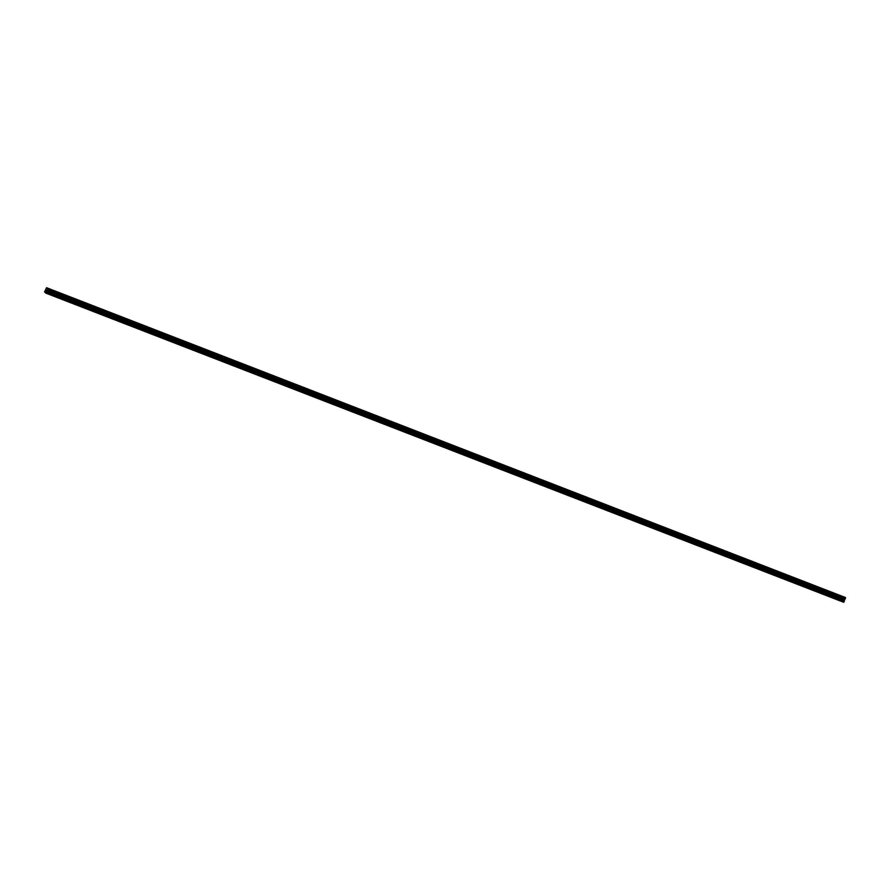 <?xml version="1.0" encoding="UTF-8"?>
<svg xmlns="http://www.w3.org/2000/svg" width="890" height="890" viewBox="0 0 890 890"><rect width="100%" height="100%" fill="white"/><g stroke="black" fill="none" stroke-linecap="round" stroke-linejoin="round"><path stroke-width="0.67" stroke-dasharray="4.45 3.34" d="M839.326 597.068L838.447 596.656L839.326 597.068M837.69 599.738L838.569 600.138L837.69 599.738M824.185 591.205L823.294 590.793L824.185 591.205M822.538 593.864L823.428 594.275L822.538 593.864M809.032 585.331L808.153 584.919L809.032 585.331M807.397 588.001L808.276 588.401L807.397 588.001M793.891 579.468L793.012 579.056L793.891 579.468M792.256 582.127L793.135 582.538L792.256 582.127M778.75 573.594L777.86 573.193L778.75 573.594M777.104 576.264L777.994 576.664L777.104 576.264M763.598 567.731L762.719 567.319L763.598 567.731M761.962 570.39L762.841 570.802L761.962 570.39M748.457 561.857L747.567 561.457L748.457 561.857M746.81 564.527L747.7 564.928L746.81 564.527M733.304 555.994L732.426 555.582L733.304 555.994M731.669 558.653L732.548 559.065L731.669 558.653M718.163 550.12L717.284 549.709L718.163 550.12M716.517 552.79L717.407 553.191L716.517 552.79M703.022 544.246L702.132 543.846L703.022 544.246M701.376 546.916L702.255 547.328L701.376 546.916M687.87 538.383L686.991 537.972L687.87 538.383M686.235 541.053L687.113 541.454L686.235 541.053M672.729 532.509L671.839 532.109L672.729 532.509M671.082 535.179L671.972 535.591L671.082 535.179M657.577 526.646L656.698 526.235L657.577 526.646M655.941 529.316L656.82 529.717L655.941 529.316M642.435 520.772L641.545 520.372L642.435 520.772M640.789 523.442L641.679 523.854L640.789 523.442M627.283 514.909L626.404 514.498L627.283 514.909M625.648 517.58L626.527 517.98L625.648 517.58M612.142 509.036L611.263 508.635L612.142 509.036M610.507 511.705L611.385 512.117L610.507 511.705M597.001 503.173L596.111 502.761L597.001 503.173M595.354 505.843L596.244 506.243L595.354 505.843M581.849 497.299L580.97 496.898L581.849 497.299M580.213 499.969L581.092 500.38L580.213 499.969M566.707 491.436L565.817 491.024L566.707 491.436M565.061 494.106L565.951 494.506L565.061 494.106M551.555 485.562L550.676 485.161L551.555 485.562M549.92 488.232L550.799 488.643L549.92 488.232M536.414 479.699L535.535 479.287L536.414 479.699M534.779 482.369L535.658 482.769L534.779 482.369M521.273 473.825L520.383 473.424L521.273 473.825M519.626 476.495L520.517 476.907L519.626 476.495M506.121 467.962L505.242 467.55L506.121 467.962M504.485 470.632L505.364 471.032L504.485 470.632M490.98 462.088L490.09 461.688L490.98 462.088M489.333 464.758L490.223 465.17L489.333 464.758M475.827 456.225L474.949 455.814L475.827 456.225M474.192 458.895L475.071 459.296L474.192 458.895M460.686 450.351L459.807 449.951L460.686 450.351M459.04 453.021L459.93 453.433L459.04 453.021M445.545 444.488L444.655 444.077L445.545 444.488M443.899 447.158L444.778 447.559L443.899 447.158M430.393 438.614L429.514 438.214L430.393 438.614M428.757 441.284L429.636 441.696L428.757 441.284M415.252 432.751L414.362 432.34L415.252 432.751M413.605 435.41L414.495 435.822L413.605 435.41M400.099 426.877L399.221 426.466L400.099 426.877M398.464 429.547L399.343 429.948L398.464 429.547M384.958 421.014L384.068 420.603L384.958 421.014M383.312 423.673L384.202 424.085L383.312 423.673M369.817 415.141L368.927 414.74L369.817 415.141M368.171 417.811L369.05 418.211L368.171 417.811M354.665 409.278L353.786 408.866L354.665 409.278M353.03 411.936L353.909 412.348L353.03 411.936M339.524 403.404L338.634 403.003L339.524 403.404M337.877 406.074L338.767 406.474L337.877 406.074M324.372 397.541L323.493 397.129L324.372 397.541M322.736 400.2L323.615 400.611L322.736 400.2M309.231 391.667L308.341 391.266L309.231 391.667M307.584 394.337L308.474 394.737L307.584 394.337M294.078 385.804L293.199 385.392L294.078 385.804M292.443 388.463L293.322 388.874L292.443 388.463M278.937 379.93L278.058 379.518L278.937 379.93M277.302 382.6L278.181 383L277.302 382.6M263.796 374.067L262.906 373.655L263.796 374.067M262.149 376.726L263.04 377.137L262.149 376.726M248.644 368.193L247.765 367.781L248.644 368.193M247.008 370.863L247.887 371.264L247.008 370.863M233.503 362.33L232.613 361.918L233.503 362.33M231.856 364.989L232.746 365.401L231.856 364.989M218.35 356.456L217.471 356.045L218.35 356.456M216.715 359.126L217.594 359.527L216.715 359.126M203.209 350.593L202.33 350.182L203.209 350.593M201.574 353.252L202.453 353.664L201.574 353.252M188.068 344.719L187.178 344.319L188.068 344.719M186.422 347.389L187.312 347.79L186.422 347.389M172.916 338.856L172.037 338.445L172.916 338.856M171.281 341.515L172.159 341.927L171.281 341.515M157.775 332.982L156.885 332.571L157.775 332.982M156.128 335.652L157.018 336.053L156.128 335.652M142.623 327.108L141.744 326.708L142.623 327.108M140.987 329.778L141.866 330.19L140.987 329.778M127.481 321.245L126.603 320.834L127.481 321.245M125.835 323.916L126.725 324.316L125.835 323.916M112.34 315.372L111.45 314.971L112.34 315.372M110.694 318.041L111.573 318.453L110.694 318.041M97.188 309.509L96.309 309.097L97.188 309.509M95.553 312.179L96.432 312.579L95.553 312.179M82.047 303.635L81.157 303.234L82.047 303.635M80.4 306.305L81.29 306.716L80.4 306.305M66.895 297.772L66.016 297.36L66.895 297.772M65.259 300.442L66.138 300.842L65.259 300.442M51.754 291.898L50.864 291.497L51.754 291.898M50.107 294.568L50.997 294.979L50.107 294.568M843.776 599.982L844.154 599.07L843.776 599.982M843.731 602.296L842.174 601.351L842.485 600.327L44.812 291.241M844.243 596.778L842.485 600.327M46.58 290.051L46.213 290.974M842.196 601.028L44.522 291.953M842.174 601.351L44.5 292.276M843.486 598.525L45.813 289.439M843.509 598.425L45.835 289.339M844.109 596.945L46.436 287.87M844.165 596.867L46.491 287.793M842.585 600.149L44.923 291.075M843.142 599.548L45.468 290.474M843.242 599.382L45.568 290.296M843.42 598.959L45.746 289.884M843.475 598.759L45.802 289.673M843.542 597.913L45.868 288.838M843.531 597.869L45.857 288.783M843.542 597.813L45.868 288.738M843.564 597.713L45.891 288.627M843.676 597.435L46.013 288.349M843.731 597.346L46.057 288.26M843.765 597.301L46.091 288.226M843.809 597.279L46.135 288.204M838.447 596.667L837.234 599.593M838.569 600.138L839.782 597.212L838.447 596.656M823.428 594.275L824.63 591.349L824.129 590.682L823.306 590.793L822.093 593.719M808.153 584.93L806.941 587.856M808.276 588.401L809.488 585.475L808.153 584.919M793.135 582.538L794.336 579.601L793.836 578.945L793.012 579.056L791.8 581.982M777.86 573.193L776.659 576.119M777.994 576.664L779.195 573.739L777.871 573.182M762.841 570.802L764.054 567.865L763.542 567.208L762.719 567.319L761.506 570.245M747.567 561.457L746.365 564.382M747.7 564.928L748.902 562.002L747.578 561.445M732.548 559.065L733.76 556.128L733.249 555.471L732.426 555.582L731.213 558.508M717.407 553.191L718.608 550.265L718.108 549.608L717.284 549.709L716.072 552.645M702.255 547.328L703.467 544.391L702.955 543.734L702.143 543.846L700.931 546.772M687.113 541.454L688.326 538.528L687.814 537.872L686.991 537.972L685.778 540.909M671.972 535.591L673.174 532.654L672.662 531.998L671.85 532.109L670.637 535.035M656.82 529.717L658.033 526.791L657.521 526.135L656.698 526.235L655.485 529.172M641.545 520.372L640.344 523.298M641.679 523.854L642.88 520.917L641.556 520.372M626.527 517.98L627.739 515.054L627.227 514.398L626.404 514.498L625.203 517.435M611.385 512.117L612.598 509.18L612.086 508.524L611.263 508.635L610.051 511.561M596.244 506.243L597.446 503.317L596.934 502.661L596.122 502.761L594.909 505.698M581.092 500.38L582.305 497.443L581.793 496.787L580.97 496.898L579.757 499.824M565.951 494.506L567.153 491.58L566.652 490.924L565.829 491.024L564.616 493.961M550.799 488.643L552.011 485.706L551.5 485.05L550.676 485.161L549.464 488.087M536.859 479.832L535.535 479.287L534.323 482.224M520.517 476.907L521.718 473.97L521.206 473.313L520.394 473.424L519.182 476.35M505.364 471.032L506.577 468.107L506.065 467.439L505.242 467.55L504.029 470.487M490.223 465.17L491.425 462.233L490.924 461.576L490.101 461.688L488.888 464.613M475.071 459.296L476.284 456.37L475.772 455.702L474.949 455.814L473.736 458.751M459.93 453.433L461.131 450.496L460.631 449.839L459.807 449.951L458.595 452.877M444.778 447.559L445.99 444.633L445.478 443.965L444.666 444.077L443.454 447.014M430.838 438.759L429.514 438.214L428.301 441.14M414.495 435.822L415.697 432.896L415.196 432.228L414.373 432.34L413.16 435.277M399.343 429.948L400.556 427.022L400.044 426.366L399.221 426.466L398.008 429.403M384.202 424.085L385.403 421.159L384.903 420.492L384.08 420.603L382.867 423.54M368.927 414.74L367.726 417.666M369.05 418.211L370.262 415.285L368.938 414.729M353.909 412.348L355.121 409.422L354.609 408.755L353.786 408.866L352.574 411.803M338.767 406.474L339.969 403.548L339.457 402.892L338.645 402.992L337.432 405.929M323.615 400.611L324.828 397.685L324.316 397.018L323.493 397.129L322.28 400.055M308.474 394.737L309.675 391.811L309.175 391.155L308.352 391.255L307.139 394.192M293.322 388.874L294.534 385.949L294.023 385.281L293.199 385.392L291.987 388.318M278.181 383L279.393 380.075L278.882 379.418L278.058 379.518L276.846 382.455M262.906 373.655L261.704 376.581M263.04 377.137L264.241 374.201L262.917 373.655M247.887 371.264L249.1 368.338L248.588 367.681L247.765 367.781L246.552 370.718M232.746 365.401L233.948 362.464L233.447 361.807L232.624 361.918L231.411 364.844M217.594 359.527L218.807 356.601L218.295 355.944L217.471 356.045L216.259 358.982M202.453 353.664L203.654 350.727L203.154 350.07L202.33 350.182L201.118 353.108M187.312 347.79L188.513 344.864L188.001 344.207L187.189 344.308L185.977 347.245M172.159 341.927L173.372 338.99L172.86 338.334L172.037 338.445L170.824 341.371M156.885 332.571L155.683 335.508M157.018 336.053L158.22 333.127L156.896 332.571M141.866 330.19L143.079 327.253L142.567 326.597L141.744 326.708L140.531 329.634M126.725 324.316L127.926 321.39L127.426 320.734L126.603 320.834L125.39 323.771M111.573 318.453L112.785 315.516L112.274 314.86L111.461 314.971L110.249 317.897M96.432 312.579L97.644 309.653L97.132 308.997L96.309 309.097L95.097 312.034M81.29 306.716L82.492 303.779L81.98 303.123L81.168 303.234L79.955 306.16M66.138 300.842L67.351 297.916L66.839 297.26L66.016 297.36L64.803 300.297M50.864 291.497L49.662 294.423M50.997 294.979L52.199 292.042L50.875 291.497M430.849 438.759L429.636 441.696M536.87 479.844L535.658 482.769"/><path stroke-width="1.33" d="M46.569 287.704L845.5 597.546L47.815 288.594L46.057 293.222L44.522 291.953L46.569 287.704L47.815 288.594M46.057 293.222L843.731 602.296L845.489 597.668M45.868 290.685L46.358 289.984M46.202 289.829L46.002 290.841M46.592 290.051L46.213 290.974M845.5 597.546L47.826 288.46M845.478 597.769L47.804 288.694M844.866 599.248L47.192 290.162M844.81 599.326L47.137 290.24M843.931 602.085L46.258 292.999M845.433 598.269L47.76 289.194M845.444 598.325L47.771 289.239M845.444 598.38L47.771 289.295M845.411 598.481L47.737 289.406M845.3 598.759L47.626 289.684M47.537 289.806L845.211 598.881L47.571 289.773M845.177 598.903L47.504 289.829M844.666 599.482L46.992 290.407M844.566 599.66L46.892 290.574M844.388 600.071L46.714 290.997M844.343 600.272L46.669 291.197M844.276 601.173L46.603 292.098M844.221 601.373L46.547 292.298"/></g></svg>
